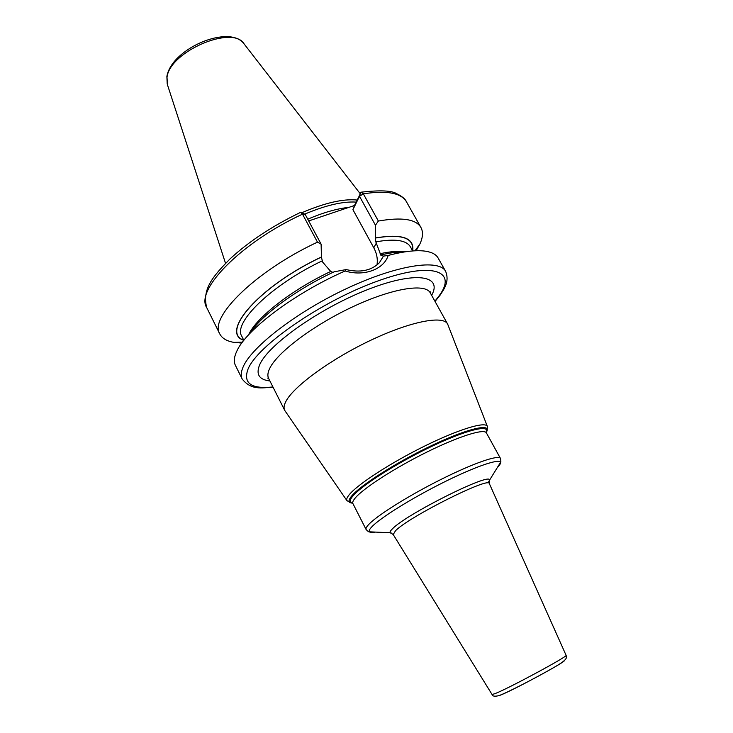 <?xml version="1.0" encoding="UTF-8"?>
<svg xmlns="http://www.w3.org/2000/svg" width="733" height="733" viewBox="0 0 733 733"><rect width="100%" height="100%" fill="white"/><g stroke="black" fill="none" stroke-linecap="round" stroke-linejoin="round"><path stroke-width="1.1" d="M301.639 212.817C324.692 202.885 343.181 198.634 357.118 200.036M304.708 214.118C325.718 205.277 342.852 201.273 356.11 202.097M308.694 220.945L354.442 205.497L361.177 192.183L363.321 193.833L378.365 221.045L375.461 225.242L375.351 237.959C402.06 233.506 414.511 237.84 412.716 250.943M243.75 340.167C219.918 332.186 259.519 286.227 321.402 257.072L321.448 256.971C259.134 286.319 219.479 332.58 243.832 340.359M321.109 244.153L317.471 242.156L302.518 214.155L305.221 214.448L321.109 244.153L321.448 256.971M321.402 257.072L322.621 262.057L330.73 271.448L332.947 272.364M388.169 255.432C384.065 269.323 363.907 276.827 345.133 270.981C294.684 293.072 246.086 329.85 236.841 351.107L235.944 353.141C233.983 358.08 233.8 362.139 235.385 365.309L242.229 379.089C240.708 376.038 240.965 372.107 242.989 367.279C250.979 347.332 296.499 311.974 346.929 288.417C397.359 264.741 439.324 258.731 445.646 271.384L438.096 257.979C436.126 254.461 431.939 252.198 425.534 251.199C416.546 249.88 404.094 251.282 388.169 255.432L383.478 256.11L380.867 255.249L375.818 241.881L375.351 237.959M317.471 242.156C255.451 271.036 208.639 317.627 219.818 333.991C222.099 338.362 226.799 341.157 233.9 342.375L241.771 343.062M416.106 250.759L419.963 243.86C422.95 237.3 423.271 231.848 420.944 227.505C416.023 219.103 401.831 216.95 378.365 221.045M376.991 264.943C377.88 259.125 376.799 253.389 373.775 247.754L352.921 209.684L359.491 196.279L375.461 225.242M383.478 256.11L379.382 262.735C371.374 270.624 360.306 272.896 346.187 269.57L345.133 270.981M249.632 333.717C260.728 315.786 296.379 289.269 334.156 271.796L346.187 269.57M381.151 254.873C390.103 252.812 397.698 251.859 403.956 252.005M302.518 214.155L300.878 212.469L300.109 212.588C271.998 226.222 248.643 241.661 230.043 258.896C213.981 275.37 201.621 288.628 206.743 307.668C194.996 290.103 240.836 242.596 302.518 214.155M360.7 192.715L359.161 196.096M352.921 209.684L354.442 205.497M430.583 293.429L430.5 291.862L430.253 292.843L447.57 323.986C443.208 315.153 410.471 321.393 370.724 340.277C330.995 359.069 293.896 386.172 286.053 401.143C283.992 404.973 283.524 408.006 284.651 410.251L285.201 411.121M447.57 323.986L447.982 324.93M225.535 263.33L167.454 84.762L167.005 77.386C169.525 51.512 233.222 24.381 244.245 44.108L360.215 193.704M307.75 219.176C323.317 212.552 337.052 208.603 348.972 207.347M375.296 238.051C401.739 233.644 414.172 237.877 412.597 250.768M359.491 196.279L363.321 193.833C386.877 190.232 401.281 192.916 406.522 201.896L420.944 227.505M373.775 247.754L376.414 242.971M243.842 340.35L241.78 336.236C232.792 322.932 271.146 285.201 322.025 260.939M375.818 241.881C394.931 238.463 406.485 240.149 410.453 246.92L412.697 250.952M248.533 334.899C256.064 317.82 291.542 289.901 330.73 271.448M380.097 253.7C390.662 251.437 399.146 250.787 405.56 251.758M434.907 301.199L439.204 295.72C457.823 270.587 432.003 260.985 376.166 281.591C320.394 301.914 256.999 346.113 247.983 369.221C242.962 383.304 251.272 389.214 272.923 386.96M431.645 295.335C442.86 275.388 415.666 270.706 367.645 289.59C319.707 308.236 268.003 344.867 259.693 364.722C255.707 374.316 259.115 379.731 269.909 380.968M430.253 292.843C425.351 283.048 392.32 288.225 352.811 306.751C313.312 325.177 276.891 352.729 269.616 368.607C267.701 372.657 267.371 375.928 268.626 378.42L267.682 378.072L268.929 379.025M347.25 501.042L346.938 500.639C346.233 499.375 347.039 497.34 349.375 494.546C357.915 484.11 391.046 462.596 424.828 445.985C458.629 429.309 485.246 421.283 487.317 426.313L487.482 426.798M352.747 503.305L349.907 502.6C348.303 501.519 348.908 499.31 351.703 495.966C360.37 485.475 394.675 463.448 428.594 447.029C462.56 430.528 487.683 423.592 487.28 429.859L486.263 432.607M486.236 432.516L486.685 430.802C487.069 424.636 462.257 431.526 428.741 447.808C395.279 464.016 361.415 485.741 352.82 496.094C350.053 499.393 349.449 501.574 351.015 502.636L352.683 503.232M447.762 324.362L487.317 426.313L487.28 429.859L486.391 432.882C484.284 428.356 458.986 436.199 426.991 452.023C395.032 467.791 363.632 488.059 355.358 497.872C353.123 500.483 352.298 502.38 352.903 503.562L366.106 529.519C365.602 528.52 366.518 526.798 368.855 524.342C377.532 515.152 409.39 495.206 441.486 479.19C473.619 463.119 498.706 454.533 500.437 458.391C500.987 460.92 500.996 462.285 500.465 462.468C500.703 463.54 499.649 465.235 497.313 467.562M375.443 532.094C372.208 532.717 370.211 532.625 369.459 531.828C368.672 530.93 369.533 529.18 372.052 526.587C380.693 517.571 412.468 497.808 444.051 482.112C475.671 466.362 499.741 458.244 500.465 462.468L489.58 480.106C490.835 471.924 406.229 514.19 392.467 528.795C390.46 530.747 389.681 532.066 390.158 532.744L391.935 533.248M488.013 483.038L489.58 480.106L489.314 483.569C489.754 476.276 408.803 516.866 395.499 530.765L393.227 534.549M489.36 483.652L566.078 655.284M495.068 693.629C508.574 688.452 568.955 655.843 566.087 655.311C566.38 657.712 569.028 658.985 552.325 668.359C534.815 678.456 505.944 693.299 498.788 695.672C494.601 696.634 492.356 696.249 492.063 694.499L495.068 693.629M492.045 694.481L393.172 534.476L390.158 532.744L369.459 531.828C369.001 532.167 367.884 531.398 366.106 529.519M500.098 695.269C512.101 690.779 565.024 662.238 564.383 660.635M243.732 43.458C229.062 24.556 172.438 47.966 166.968 75.939M167.206 83.974L166.877 76.443M242.431 342.183L233.9 342.375M415.006 250.805L419.963 243.86M206.743 307.668L219.818 333.991M406.522 201.896C405.303 198.982 401.959 196.224 396.507 193.604C391.669 190.571 380.033 190.076 361.58 192.119M301.217 212.625L305.001 214.219M242.229 379.089C251.446 390.478 261.305 387.766 273.061 387.235M435.054 301.465L440.093 295.161C444.116 288.985 449.723 281.628 445.646 271.384M268.626 378.42L284.651 410.251M352.903 503.562L346.938 500.639L284.853 410.617M486.391 432.882L500.437 458.391"/></g></svg>
